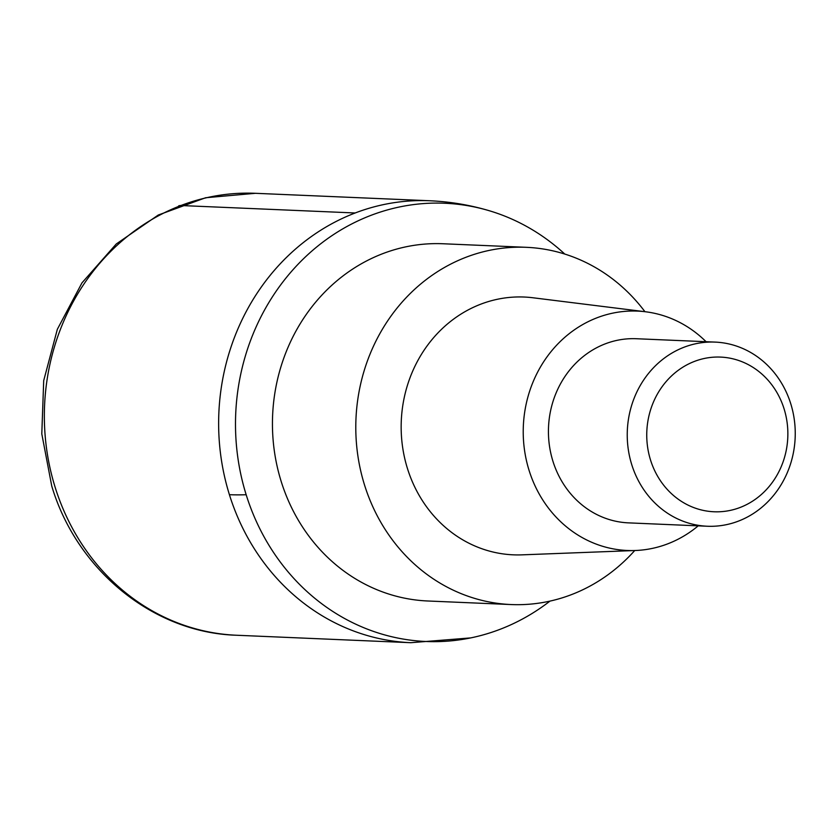 <?xml version="1.0" encoding="UTF-8"?>
<svg xmlns="http://www.w3.org/2000/svg" width="836" height="836" viewBox="0 0 836 836"><rect width="100%" height="100%" fill="white"/><g stroke="black" fill="none" stroke-linecap="round" stroke-linejoin="round"><path stroke-width="1.25" d="M549.952 601.115A219.325 199.888 -87.6 0 1 470.741 637.899L410.81 642.696A221.164 201.57 -87.6 0 1 229.419 494.703A221.164 201.57 -87.6 0 1 429.714 200.755A221.164 201.57 92.4 0 0 229.419 494.703A221.164 201.57 92.4 0 0 410.81 642.696L236.525 635.245C153.375 632.831 76.734 570.162 51.748 486.04L41.8 433.894L43.702 380.631L57.339 329.3L81.98 282.85L116.267 243.976L158.286 215.019L205.614 197.745L255.429 193.304A221.164 201.57 92.4 0 0 55.134 487.242A221.164 201.57 92.4 0 0 236.525 635.245M470.741 637.899A219.325 199.888 -87.6 0 1 246.171 494.734A219.325 199.888 -87.6 0 1 290.082 273.069A219.325 199.888 -87.6 0 1 489.008 210.651A219.325 199.888 -87.6 0 1 564.791 254.071M526.408 247.32L443.059 243.757A178.779 162.936 92.4 0 0 281.157 481.358A178.779 162.936 92.4 0 0 427.781 600.99L511.13 604.553A178.779 162.936 -87.6 0 1 364.506 484.922A178.779 162.936 -87.6 0 1 526.408 247.32A178.779 162.936 -87.6 0 1 644.943 311.703M634.723 550.537A178.779 162.936 -87.6 0 1 511.13 604.553M645.591 311.776L532.94 297.762A129.016 117.583 92.4 0 0 407.445 468.505A129.016 117.583 92.4 0 0 521.946 554.853L635.381 550.506A119.799 109.182 -87.6 0 1 529.063 470.323A119.799 109.182 -87.6 0 1 645.591 311.776A119.799 109.182 -87.6 0 1 706.075 341.715M698.206 525.854A119.799 109.182 -87.6 0 1 635.381 550.506M715.177 342.102L636.374 338.726A92.159 83.987 92.4 0 0 552.92 461.2A92.159 83.987 92.4 0 0 628.494 522.866L707.308 526.241A92.159 83.987 -87.6 0 1 631.723 464.576A92.159 83.987 -87.6 0 1 715.177 342.102A92.159 83.987 -87.6 0 1 790.762 403.767A92.159 83.987 -87.6 0 1 707.308 526.241M650.512 459.967A77.414 70.548 -87.6 0 1 694.549 361.371A77.414 70.548 -87.6 0 1 784.095 408.888A77.414 70.548 -87.6 0 1 740.059 507.494A77.414 70.548 -87.6 0 1 650.512 459.967M178.622 205.896A36.857 14.118 69.1 0 1 180.963 205.531L355.248 212.981M246.171 494.734A368.613 55.594 162.7 0 1 229.419 494.693M489.008 210.651C469.644 204.924 449.883 201.633 429.714 200.755L255.429 193.304"/></g></svg>
